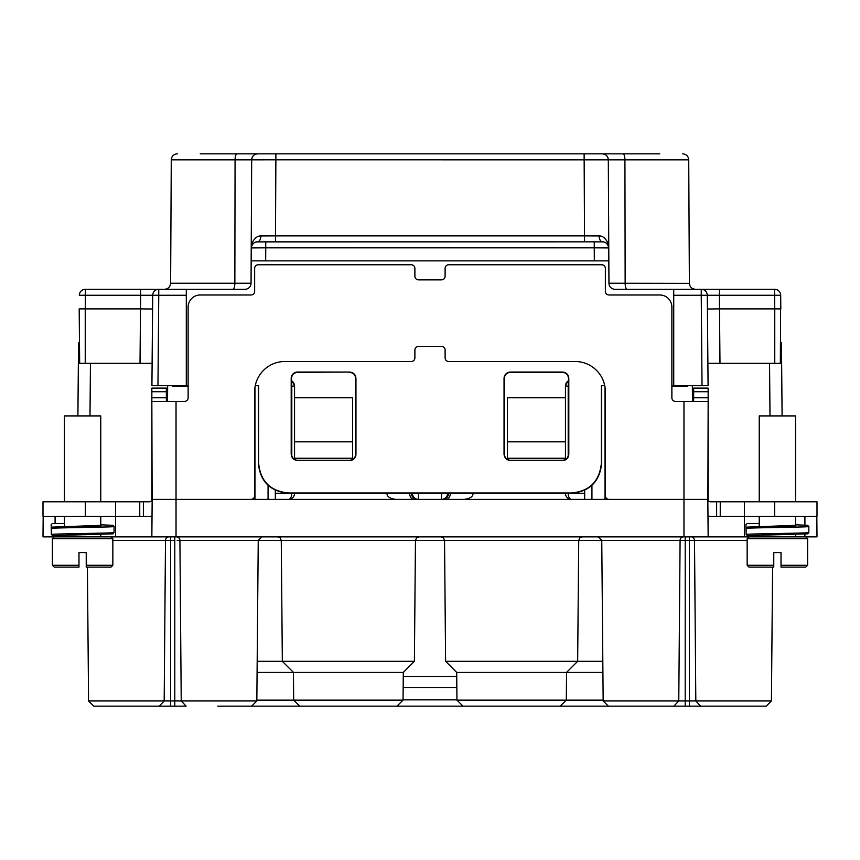 <?xml version="1.0" encoding="UTF-8"?>
<svg xmlns="http://www.w3.org/2000/svg" width="860" height="860" viewBox="0 0 860 860"><rect width="100%" height="100%" fill="white"/><g stroke="black" fill="none" stroke-linecap="round" stroke-linejoin="round"><path stroke-width="1.29" d="M217.752 706.167L766.206 706.167L771.431 700.954L772.592 567.095M88.569 700.954L93.794 706.167L186.115 706.167L181.224 700.954L88.569 700.954L87.408 567.095M251.614 706.167L256.839 700.954L181.224 700.954L179.912 540.456L177.214 540.456M64.446 526.642L64.446 516.301L43.183 516.301L43 536.855L176.031 536.855L174.795 536.855L174.795 540.456L168.184 540.456M152.166 499.542L151.844 536.855L152.026 516.301L139.75 516.301L139.75 501.788L43 501.788L43 516.301L43 501.788L43 516.301L139.75 516.301L139.75 501.788L149.425 501.788A2.419 2.419 90 0 0 151.844 499.37L176.031 499.37L176.031 536.855L748.974 536.855L747.157 538.672L807.626 538.672L805.809 536.855L817 536.855L816.817 516.301L795.554 516.301L795.554 525.342L747.318 527.126L746.114 528.341C748.135 527.75 810.787 527.148 808.841 526.556L808.841 532.598C810.787 533.2 748.135 533.791 746.114 534.383L746.114 528.341M79.657 363.318L79.184 308.89L79.657 363.318L152.112 363.318L152.585 308.998L140.492 308.89L140.61 295.27L152.704 295.27A6.042 6.042 36.4 0 1 158.756 289.283L186.298 289.283L186.298 385.688L188.125 385.688L188.125 307.074A12.094 12.094 -90 0 1 200.219 294.98A12.094 12.094 90 0 0 188.125 307.074L188.125 397.782A3.623 3.623 90 0 1 184.502 401.405L176.031 401.405L176.031 499.37L608.987 499.37A3.623 3.623 -90 0 1 605.365 495.736L605.365 391.73A30.229 30.229 90 0 0 575.125 361.501L448.748 361.501A3.623 3.623 -90 0 1 445.114 357.867L445.114 350.009A3.623 3.623 90 0 0 441.492 346.387L418.508 346.387A3.623 3.623 90 0 0 414.885 350.009L414.885 357.867A3.623 3.623 -90 0 1 411.252 361.501L284.875 361.501A30.229 30.229 90 0 0 254.646 391.73L254.646 495.736A3.623 3.623 -90 0 1 251.012 499.37M176.031 401.405L151.844 401.405L152.134 502.992M152.026 516.301L149.425 516.301A16.931 16.931 -90 0 0 152.026 516.097M115.562 536.855L115.562 516.301L100.76 516.301L100.76 525.342L52.535 527.126L51.331 528.341C53.341 527.75 116.003 527.148 114.047 526.556L112.982 525.32L100.76 524.804L101.082 525.879L82.603 526.266M90.214 516.301L82.603 516.301M781.461 342.753L782.095 415.917L781.461 342.753L780.514 342.753M720.25 516.301L720.25 501.788L720.25 516.301L817 516.301L817 501.788L720.25 501.788L720.25 516.301L707.974 516.301L708.156 536.855L707.834 499.542M692.472 401.405L692.343 385.688M671.875 385.688L673.735 385.688L673.735 289.283L615.008 289.283A6.042 6.042 90 0 1 608.955 283.262L625.145 283.262L624.93 159.842A6.042 2.01 -90 0 0 622.919 153.832L258.548 153.832M708.081 385.688L707.296 295.27L708.081 385.688L673.735 385.688L673.735 289.283L701.244 289.283A6.042 6.042 0 0 1 707.296 295.27L707.887 363.318L719.981 363.318L719.508 308.89L707.414 308.998M255.248 385.688L258.602 385.688L258.602 462.873C260.268 481.17 270.244 491.2 288.552 492.984L571.298 492.984C589.562 491.361 599.592 481.363 601.398 463.002L601.398 385.688L604.752 385.688A30.229 30.229 -90 0 0 575.125 361.501M200.219 294.98L251.012 294.98A3.623 3.623 90 0 0 254.646 291.357L254.646 268.374A3.623 3.623 -90 0 1 258.269 264.751L411.252 264.751A3.623 3.623 -90 0 1 414.885 268.374L414.885 276.243A3.623 3.623 90 0 0 418.508 279.865L441.492 279.865A3.623 3.623 90 0 0 445.114 276.243L445.114 268.374A3.623 3.623 -90 0 1 448.748 264.751L601.731 264.751A3.623 3.623 -90 0 1 605.365 268.374L605.365 291.357A3.623 3.623 90 0 0 608.987 294.98L659.781 294.98A12.094 12.094 -90 0 1 671.875 307.074L671.875 397.782A3.623 3.623 90 0 0 675.508 401.405L708.156 401.405L708.156 388.107L693.644 388.107L708.156 388.107M683.969 536.855L683.969 499.37L608.987 499.37M258.269 264.751A3.623 3.623 90 0 0 254.646 268.374L254.646 291.357A3.623 3.623 -90 0 1 251.012 294.98M448.748 264.751A3.623 3.623 90 0 0 445.114 268.374L445.114 276.243A3.623 3.623 -90 0 1 441.492 279.865M186.298 289.283L244.993 289.283A6.042 6.042 90 0 0 251.045 283.262L251.163 260.859L594.324 260.859L594.26 247.83L608.772 247.927L608.837 260.859L594.324 260.859L608.837 260.859L608.955 283.262M166.356 401.405L166.356 391.73L151.844 391.73L151.844 388.107L151.844 499.37M151.844 388.107L166.356 388.107L151.844 388.107M166.356 391.73L166.356 388.107M441.492 346.387A3.623 3.623 -90 0 1 445.114 350.009L445.114 357.867A3.623 3.623 90 0 0 448.748 361.501M568.804 454.231L568.804 378.443A6.364 6.364 45.1 0 0 562.429 372.058L510.421 372.058A6.364 6.364 -44.9 0 0 504.046 378.432L504.046 454.231C504.454 457.918 506.583 460.046 510.421 460.594L562.429 460.594A6.375 6.375 91.9 0 0 568.804 454.231L568.503 378.507C568.18 374.777 566.149 372.724 562.429 372.348L562.429 372.058M349.579 372.058L297.571 372.058A6.364 6.364 -44.9 0 0 291.196 378.432L291.196 454.231C291.604 457.918 293.733 460.046 297.571 460.594L349.579 460.594A6.375 6.375 116.1 0 0 355.954 454.231L355.954 378.454C355.588 374.562 353.471 372.434 349.579 372.058L297.571 372.348C293.84 372.713 291.819 374.767 291.497 378.518L291.486 454.306C291.97 457.875 294.002 459.874 297.571 460.315L297.571 460.594M683.969 401.405L683.969 499.37L708.156 499.37A2.419 2.419 90 0 0 710.575 501.788L720.25 501.788M707.866 502.992L708.156 401.405L708.156 499.37M708.156 391.73L693.644 391.73L693.644 388.107L693.644 401.405M707.974 516.301L710.575 516.301A16.931 16.931 -90 0 1 707.974 516.097M744.438 501.788L744.438 516.301L759.24 516.301L759.24 523.504L747.157 523.504L745.953 524.707L746.071 531.287M769.786 516.301L777.397 516.301M759.24 536.855L759.24 535.597M795.554 534.361L795.554 536.855M747.318 535.597L777.397 534.737L747.318 535.597L746.114 534.383M759.24 501.788L759.24 415.917L795.554 415.917L795.554 501.788M759.24 526.642L759.24 523.504M781.74 534.651L777.397 534.737M808.841 526.556L807.508 525.277L795.554 524.804L795.887 525.879L777.397 526.266M805.809 536.855L748.974 536.855M773.763 565.278L773.763 567.095L773.763 565.278L773.763 567.095L773.763 565.278L773.763 567.095L748.974 567.095L747.157 565.278L773.763 565.278L773.763 552.582L781.02 552.582L781.02 565.278L807.626 565.278L807.626 538.672M781.02 565.278L781.02 567.095L781.02 565.278L781.02 567.095L781.02 565.278L781.02 567.095L805.809 567.095L807.626 565.278M687.505 385.688L687.505 386.29L671.875 386.29L687.505 386.29M605.053 387.473L605.053 499.37M591.938 485.287L591.938 499.37M565.45 493.264L565.45 493.317A6.042 6.042 0 0 0 571.491 499.37A6.042 3.3 90 0 1 568.202 493.317L584.682 493.317L584.682 499.37L584.682 490.232M294.55 397.782L294.55 441.836L352.6 441.836L352.6 397.782L294.55 397.782L294.55 385.506L291.497 380.217M275.318 490.232L275.318 499.37L275.318 493.317L291.798 493.317A6.042 3.3 -90 0 1 288.508 499.37A6.042 6.042 0 0 0 294.55 493.317L294.55 493.264M294.55 459.423L294.55 441.836M387.021 493.264L387.021 493.317C386.774 496.435 389.644 498.445 395.611 499.37M442.513 499.37A6.042 6.042 90 0 0 448.554 493.317L472.978 493.264M472.978 493.317C473.226 496.435 470.356 498.456 464.389 499.37M568.503 380.217L565.45 385.506L565.45 397.782L507.4 397.782L507.4 458.251L565.45 458.251L565.45 459.509M568.503 386.086L568.202 386.075A6.042 3.3 90.7 0 1 568.503 383.603M568.503 380.829A6.042 6.042 -0 0 0 565.45 386.075L568.202 386.075L568.202 456.165M565.45 458.251L565.45 397.782M507.4 441.836L565.45 441.836M352.6 441.836L352.6 458.251L294.55 458.251M268.062 485.276L268.062 499.37M673.735 289.283L695.428 289.283C691.827 288.938 689.806 286.971 689.376 283.381L625.145 283.262A6.042 2.01 90 0 0 627.144 289.283M701.502 289.283L714.682 289.283M704.232 289.283L709.532 289.283M714.735 289.283L715.896 289.283M765.013 289.283L701.244 289.283L774.645 289.283L774.645 295.27L719.39 295.27L719.508 308.89L780.816 308.89L774.763 308.89L774.645 295.27L780.697 295.27L780.342 363.318L719.981 363.318M699.674 289.283L701.244 289.283L701.244 295.27L673.735 295.27M757.133 289.283L707.554 289.283M780.816 308.89L780.697 295.27A6.042 6.042 0 0 0 774.645 289.283A6.042 6.042 0 0 1 780.697 295.27L780.342 363.318M258.602 462.873L258.301 385.688M258.312 462.863C260.021 481.342 270.094 491.479 288.541 493.264L571.459 493.264C589.809 491.544 599.882 481.45 601.688 462.992L601.699 385.688M510.421 372.058L510.421 372.348C506.69 372.713 504.669 374.767 504.347 378.518L504.336 454.306C504.82 457.875 506.852 459.874 510.421 460.315L510.421 460.594M510.421 372.348L562.429 372.348M562.429 460.594L562.429 460.315C566.095 459.96 568.127 457.961 568.514 454.306M562.429 460.315L510.421 460.315M349.579 460.594L349.579 460.315C353.245 459.96 355.277 457.961 355.664 454.306L355.653 378.497C355.331 374.777 353.299 372.724 349.579 372.348M349.579 460.315L297.571 460.315M140.019 363.318L140.492 308.89L85.237 308.89L85.237 363.318M152.704 295.27L151.919 385.688L157.96 385.688L158.756 295.27L152.704 295.27A6.042 6.042 36.4 0 1 158.756 289.283L158.487 289.283M80.636 295.249L79.303 295.27A6.042 6.042 0 0 1 85.355 289.283L85.355 295.27L79.303 295.27A6.042 6.042 0 0 1 85.355 289.283L140.61 289.283L140.61 295.27L85.355 295.27L85.237 308.89L79.743 308.88M79.485 342.753L78.54 342.753L77.905 415.917M246.347 289.121L246.358 289.121A6.042 6.042 -90 0 1 244.993 289.283L234.081 289.283M127.656 289.283L154.349 289.283M156.412 289.283L158.132 289.283M257.248 153.832L263.633 153.832M587.778 153.832L622.919 153.832M414.885 153.832L336.819 153.832M659.781 153.832L601.807 153.832M237.08 153.832A6.042 2.01 90 0 0 235.07 159.842L171.269 159.842L170.624 283.262L251.045 283.262L251.69 159.842C252.066 156.187 254.076 154.176 257.742 153.832A6.042 6.042 90 0 0 251.69 159.842L275.877 159.82L275.877 153.832L200.219 153.832M608.826 259.204L608.31 159.842L275.877 159.82L275.479 235.866L260.913 235.93C260.688 239.596 259.473 241.595 257.28 241.907L265.74 241.832L265.74 247.83L251.227 247.927L251.163 260.859L265.675 260.859L265.74 247.83L594.26 247.83L594.26 241.832L602.72 241.907A6.042 6.042 179.8 0 1 608.772 247.927L608.837 260.859M689.376 283.262L688.731 159.842L608.31 159.842A6.042 6.042 90 0 0 602.258 153.832C605.924 154.176 607.934 156.187 608.31 159.842C607.934 156.187 605.924 154.176 602.258 153.832M611.224 287.95L610.417 287.165L611.224 287.95M608.772 248.11L607.45 242.058C605.053 237.811 602.269 235.769 599.087 235.93L584.52 235.866L584.123 153.832M607.45 242.058L607.955 245.046M232.856 289.283A6.042 2.01 90 0 0 234.855 283.262L235.07 159.842L251.69 159.842L251.227 248.142L252.55 242.058C254.947 237.811 257.731 235.769 260.913 235.93M252.044 245.046L252.55 242.058M249.572 287.186L249.594 287.165A6.042 6.042 -90 0 0 250.077 286.52M250.271 286.187L250.368 286.014A6.042 6.042 -90 0 0 251.045 283.262M248.766 287.96A6.042 6.042 -90 0 1 247.669 288.659M599.087 235.93C599.323 239.607 600.527 241.595 602.72 241.907M186.298 385.688L157.96 385.688M82.7 308.88L80.937 308.89M64.446 415.917L64.446 421.97L64.446 415.917L100.76 415.917L100.76 501.788M64.446 479.407L64.446 421.97L64.446 479.407M64.446 501.788L64.446 480.138L64.446 501.788M78.98 565.278L78.98 567.095L54.191 567.095L52.374 565.278L78.98 565.278L78.98 567.095L78.98 552.582L86.236 552.582L86.236 567.095L86.236 565.278L112.843 565.278L112.843 538.672L52.374 538.672L52.374 565.278L52.374 538.672L54.191 536.855L52.374 538.672M176.848 386.29L174.73 386.29M685.269 386.29L683.163 386.29M172.494 386.29L188.125 386.29L172.494 386.29L172.494 385.688M167.528 401.405L167.657 385.688L167.528 401.405M254.947 499.37L254.947 387.473M291.497 380.829A6.042 6.042 180 0 1 294.55 386.075L291.497 386.086M43 501.788L43 516.301L43 501.788M64.446 536.855L64.446 535.597M100.76 534.361L100.76 536.855M52.535 535.597L82.603 534.737L52.535 535.597L51.331 534.383L51.331 528.341M52.363 523.504L64.446 523.504L52.374 523.504L51.159 524.707L51.288 531.287M86.946 534.651L82.603 534.737M114.047 526.556L114.047 532.598C116.003 533.2 53.341 533.791 51.331 534.383M86.236 565.278L86.236 567.095L86.236 565.278L86.236 567.095L111.026 567.095L112.843 565.278M602.817 661.297L577.662 661.297L578.726 540.456L179.912 540.456A3.623 3.386 -90 0 0 176.526 536.855M602.914 672.413L566.557 672.413L577.662 661.297L445.598 661.297L444.545 540.456L443.47 537.909L440.911 536.855M603.161 700.126L566.321 700.126L566.557 672.413L456.703 672.413L445.598 661.297M456.746 676.551L403.254 676.551M403.157 687.656L456.843 687.656M456.94 699.857L403.06 699.857M257.183 661.297L414.402 661.297L415.455 540.456L416.53 537.909L419.089 536.855M299.785 706.167L293.679 700.126L293.443 672.413L257.086 672.413M256.839 700.126L403.05 700.126L403.297 672.413L293.443 672.413L282.338 661.297L281.274 540.456L280.209 537.909L277.651 536.855M560.215 706.167L566.321 700.126L456.95 700.126L456.703 672.413M732.344 706.167L700.696 706.167L695.815 700.954L603.161 700.954L601.763 540.456L578.726 540.456L579.791 537.909L582.349 536.855M691.107 536.855A3.623 3.386 -90 0 1 694.504 540.456L695.815 700.954L771.431 700.954M673.864 706.167L678.776 700.954L680.088 540.456L601.763 540.456L598.13 536.855M170.613 536.855L170.613 540.456L112.843 540.456M168.893 536.855A3.623 3.386 90 0 0 165.496 540.456L164.185 700.954L159.304 706.167L164.185 700.954M170.613 540.456L170.613 706.167M174.795 706.167L174.795 540.456M43.183 516.301L43 536.855M55.094 516.301L55.094 523.504M55.094 535.597L55.094 536.855M769.549 363.318L770.001 415.917M151.844 397.782L166.356 397.782M693.644 397.782L708.156 397.782M804.906 536.855L804.906 534.06M804.906 525.094L804.906 516.301M744.438 516.301L744.438 536.855M716.627 516.301L716.627 501.788M774.677 516.301L774.677 501.788M565.45 493.317L568.202 493.264M450.35 493.264L450.35 493.317A6.042 4.257 -90 0 1 446.093 499.37M447.587 493.264L447.587 493.317A6.042 6.042 -90 0 1 441.546 499.37L441.546 493.317L448.554 493.264M418.454 493.264L418.454 499.37A6.042 6.042 90 0 1 412.413 493.317L441.546 493.264M413.907 499.37A6.042 4.257 90 0 1 409.65 493.317L412.413 493.264M387.021 493.317L409.65 493.264M411.445 493.264L411.445 493.317A6.042 6.042 -90 0 0 417.487 499.37M291.798 493.264L294.55 493.317M291.798 456.058L291.798 386.075A6.042 3.3 -90.7 0 0 291.497 383.603M701.244 289.283A6.042 6.042 0 0 1 707.296 295.27L701.244 295.27L702.039 385.688M707.296 295.27L719.39 295.27L719.39 289.283L714.488 289.283M774.645 289.283L774.645 295.27M774.763 363.318L774.763 308.89M89.999 415.917L90.45 363.318M608.772 248.142L608.31 159.842C607.977 156.273 606.01 154.262 602.409 153.832L599.775 153.832M265.74 241.832L594.26 241.832L257.011 241.907C258.301 241.767 252.528 241.144 251.227 247.927C251.604 244.272 253.625 242.262 257.28 241.907M584.52 241.832L584.52 235.866L275.479 235.866L275.479 241.832M186.298 295.27L158.756 295.27L158.756 289.283M143.383 501.788L143.383 516.301M115.562 516.301L115.562 501.788M85.333 501.788L85.333 516.301M747.157 540.456L689.387 540.456L689.387 536.855M689.387 706.167L689.387 540.456L685.205 540.456L685.205 706.167M685.205 536.855L685.205 540.456L682.797 540.456M685.205 540.456L680.088 540.456A3.623 3.386 90 0 1 683.463 536.855M695.815 700.954L700.696 706.167M256.839 700.954L258.236 540.456L261.87 536.855M817 501.788L817 516.301M795.887 525.879L747.093 527.148M808.841 532.598L807.766 533.834L761.702 535.06M794.049 533.232L793.253 533.211M747.157 565.278L747.157 538.672M709.178 289.283L703.932 289.283M701.846 289.283L701.276 289.283M85.355 289.283A6.042 6.042 0 0 0 79.378 294.421M157.1 289.283L155.821 289.283M150.823 289.283L148.909 289.283M171.269 159.842C171.635 156.187 173.655 154.187 177.31 153.832M251.69 159.842C252.023 156.273 253.99 154.262 257.591 153.832L260.945 153.832M688.731 159.842C688.365 156.187 686.345 154.187 682.689 153.832M594.26 241.832L602.817 241.897C601.355 241.778 607.45 240.993 608.772 247.927M170.624 283.262C170.248 286.917 168.237 288.928 164.572 289.283M101.082 525.879L52.309 527.148M114.047 532.598L112.982 533.834L66.908 535.06M99.266 533.232L98.459 533.211M111.026 536.855L112.843 538.672M54.191 567.095L52.374 565.278M403.297 672.413L414.402 661.297M396.954 706.167L403.05 700.126M463.046 706.167L456.95 700.126M608.385 706.167L603.161 700.954"/></g></svg>
